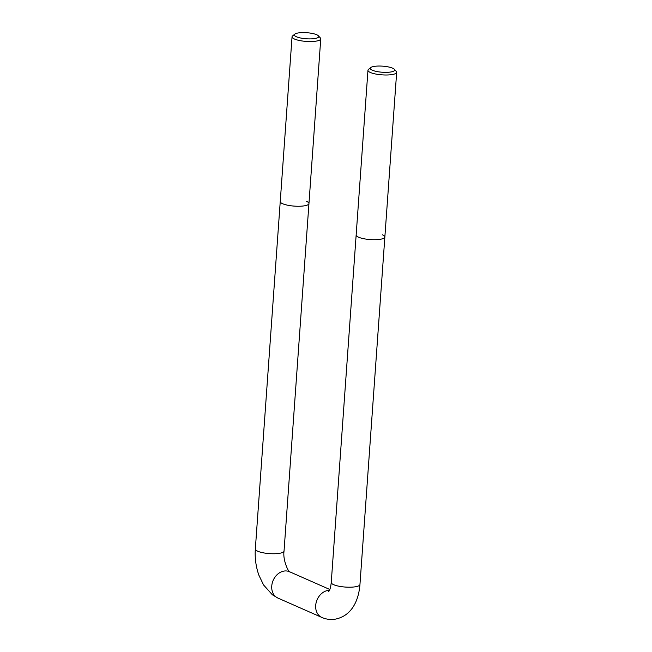 <?xml version="1.0" encoding="UTF-8"?>
<svg xmlns="http://www.w3.org/2000/svg" width="652" height="652" viewBox="0 0 652 652"><rect width="100%" height="100%" fill="white"/><g stroke="black" fill="none" stroke-linecap="round" stroke-linejoin="round"><path stroke-width="0.98" d="M394.305 69.259A12.233 3.048 4.1 0 0 392.602 68.183A12.233 3.048 4.1 0 0 380.564 66.056A12.233 3.048 4.1 0 0 370.727 67.572A12.233 3.048 4.1 0 0 372.325 70.22A12.233 3.048 4.1 0 0 387.394 72.323A12.233 3.048 4.1 0 0 394.305 69.259L396.245 71.361A14.393 3.586 -175.9 0 1 396.669 72.315A14.393 3.586 -175.9 0 1 386.367 75.004A14.393 3.586 -175.9 0 1 370.385 72.486A14.393 3.586 -175.9 0 1 367.964 70.253L356.155 234.964A14.393 3.586 4.1 0 0 358.584 237.198A14.393 3.586 4.1 0 0 374.558 239.716A14.393 3.586 4.1 0 0 384.859 237.026A14.393 3.586 4.1 0 0 382.431 234.802M318.396 35.811A12.233 3.048 4.1 0 0 316.685 34.727A12.233 3.048 4.1 0 0 304.655 32.6A12.233 3.048 4.1 0 0 294.818 34.116A12.233 3.048 4.1 0 0 296.415 36.765A12.233 3.048 4.1 0 0 311.485 38.867A12.233 3.048 4.1 0 0 318.396 35.811L320.336 37.906A14.393 3.586 -175.9 0 1 320.751 38.859A14.393 3.586 -175.9 0 1 310.458 41.549A14.393 3.586 -175.9 0 1 294.476 39.03A14.393 3.586 -175.9 0 1 292.047 36.797L280.246 201.517A14.393 3.586 4.1 0 0 282.675 203.742A14.393 3.586 4.1 0 0 298.649 206.26A14.393 3.586 4.1 0 0 308.95 203.571A14.393 3.586 4.1 0 0 306.522 201.346M255.331 549.008L280.246 201.517A14.393 3.586 4.1 0 0 282.675 203.742A14.393 3.586 4.1 0 0 298.649 206.26A14.393 3.586 4.1 0 0 308.95 203.571L284.036 551.07A14.393 3.586 -175.9 0 1 277.679 553.556A14.393 3.586 -175.9 0 1 257.76 551.233A14.393 3.586 -175.9 0 1 255.331 549.008C254.736 558.03 255.91 566.743 258.86 575.145L263.555 584.95L272.365 594.795L277.874 598.047A14.393 11.434 -66.2 0 1 271.754 586.083A14.393 11.434 -66.2 0 1 284.671 570.981A14.393 11.434 -66.2 0 1 289.48 571.714L329.798 589.481M292.047 36.797A14.393 3.586 -175.9 0 1 292.601 35.917L294.818 34.116M331.249 582.464L356.155 234.964A14.393 3.586 4.1 0 0 358.584 237.198A14.393 3.586 4.1 0 0 374.558 239.716A14.393 3.586 4.1 0 0 384.859 237.026L359.953 584.518A14.393 3.586 -175.9 0 1 353.588 587.012A14.393 3.586 -175.9 0 1 333.669 584.689A14.393 3.586 -175.9 0 1 331.249 582.464C330.344 590.867 328.624 591.274 328.592 591.706M367.964 70.253A14.393 3.586 -175.9 0 1 368.51 69.373L370.727 67.572M329.447 590.296A14.393 11.434 113.8 0 0 328.616 590.345A14.393 11.434 113.8 0 0 315.698 605.447A14.393 11.434 113.8 0 0 321.819 617.42C325.674 619.123 329.708 619.783 333.93 619.4C351.575 616.662 358.665 600.728 359.953 584.518M321.819 617.42L277.874 598.047M289.708 571.828C288.966 572.782 282.593 560.581 284.036 551.07M320.751 38.859L308.95 203.571M396.669 72.315L384.859 237.026"/></g></svg>
